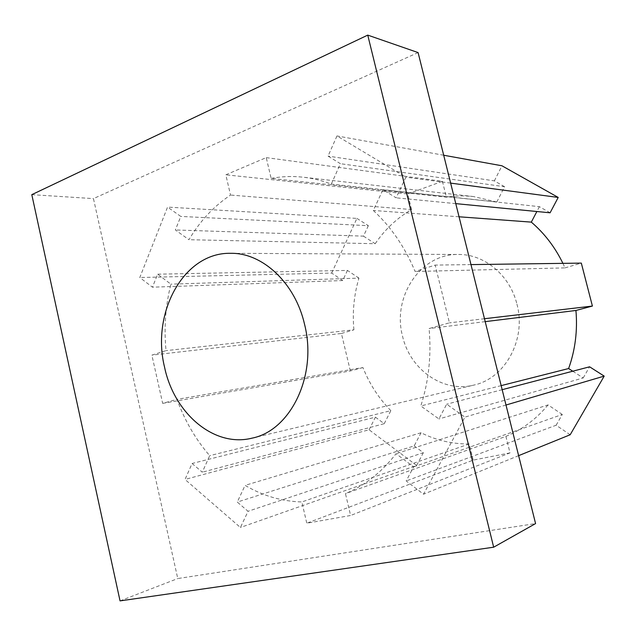 <?xml version="1.0" encoding="UTF-8"?>
<svg xmlns="http://www.w3.org/2000/svg" width="636" height="636" viewBox="0 0 636 636"><rect width="100%" height="100%" fill="white"/><g stroke="black" fill="none" stroke-linecap="round" stroke-linejoin="round"><path stroke-width="0.48" stroke-dasharray="3.18 2.39" d="M516.933 304.167C526.64 339.616 504.889 378.69 473.685 385.122C442.791 393.04 409.942 369.341 402.564 336.269C391.919 297.171 420.356 253.406 458.612 254.48C484.393 254.146 510 275.277 516.933 304.167M418.091 52.581L93.46 198.615L177.762 578.553L535.568 523.579M271.135 178.406C281.661 176.403 292.401 176.005 303.348 177.221C312.737 178.287 322.047 180.576 331.284 184.098L340.419 163.698L328.049 156.114L336.977 135.937L405.871 177.166L396.109 197.828L382.952 189.767L373.292 210.46C390.925 226.686 404.862 247.022 415.101 271.469L435.183 265.085L449.429 322.834L429.093 328.55C431.478 355.619 428.72 381.425 420.801 405.967L438.904 418.941L446.671 404.21L464.924 417.105L423.536 494.204L406.189 480.959L413.607 466.904L396.069 453.707C381.648 472.246 364.778 485.554 345.459 493.623L350.619 515.486L306.791 523.229L301.846 501.955C281.796 501.383 262.875 495.857 245.075 485.363L237.284 502.066L248.072 511.28L240.416 527.483L185.028 479.449L192.088 463.493L202.296 472.206L209.697 455.67C195.602 439.341 184.694 420.571 176.975 399.344L162.665 403.367L151.877 355.134L166.028 350.643C163.873 327.938 165.495 305.781 170.885 284.157L157.649 274.188L152.441 287.194L139.785 277.527L167.562 207.09L180.775 216.423L175.353 229.962L188.956 239.708C199.839 221.233 213.696 206.35 230.526 195.061L225.82 174.813L266.238 157.625L271.135 178.406L446.361 197.168C455.297 195.737 464.352 195.538 473.526 196.564L496.803 202.002L331.284 184.098M120.045 600.885L177.762 578.553M31.8 194.656L93.46 198.615M496.803 202.002L504.563 186.714L340.419 163.698M504.563 186.714L494.355 180.87L328.049 156.114M443.697 155.24L336.977 135.937M494.355 180.87L501.947 165.781M450.646 183.12L405.871 177.166M455.766 203.631L396.109 197.828M550.1 212.798L539.4 206.668L382.952 189.767M459.049 216.789L373.292 210.46M539.4 206.668L536.871 211.51M562.916 263.352L565.007 267.891L415.101 271.469M470.974 264.6L435.183 265.085M565.007 267.891L581.32 263.105M484.473 318.723L449.429 322.834M485.196 321.641L429.093 328.55M501.16 385.623L420.801 405.967M572.758 371.209L583.212 377.951L438.904 418.941M502.17 389.685L446.671 404.21M583.212 377.951L589.596 366.805M505.994 405.021L464.924 417.105M518.626 455.654L423.536 494.204M570.182 434.754L556.134 425.23L406.189 480.959M556.134 425.23L562.296 414.465L413.607 466.904M562.296 414.465L548.057 404.917L396.069 453.707M548.057 404.917C536.1 419.235 522.045 429.721 505.89 436.391L345.459 493.623M505.89 436.391L510 452.888L350.619 515.486M510 452.888L473.208 460.114L306.791 523.229M473.208 460.114L469.233 443.96L301.846 501.955M469.233 443.96C452.299 444.103 436.24 440.366 421.056 432.758L245.075 485.363M421.056 432.758L414.179 445.884L237.284 502.066M414.179 445.884L423.361 452.689L248.072 511.28M423.361 452.689L416.612 465.465L240.416 527.483M416.612 465.465L369.079 429.769L185.028 479.449M369.079 429.769L375.423 417.16L192.088 463.493M375.423 417.16L384.224 423.679L202.296 472.206M384.224 423.679L390.838 410.657L209.697 455.67M390.838 410.657C378.77 398.319 369.476 383.953 362.949 367.56L176.975 399.344M362.949 367.56L350.341 370.939L162.665 403.367M350.341 370.939L341.413 333.479L151.877 355.134M341.413 333.479L353.91 329.814L166.028 350.643M353.91 329.814C352.296 312.157 353.966 294.929 358.942 278.123L170.885 284.157M358.942 278.123L347.447 270.419L157.649 274.188M347.447 270.419L342.717 280.548L152.441 287.194M342.717 280.548L331.674 273.059L139.785 277.527M331.674 273.059L356.923 218.402L167.562 207.09M356.923 218.402L368.347 225.693L180.775 216.423M368.347 225.693L363.466 236.139L175.353 229.962M363.466 236.139L375.2 243.715L188.956 239.708M375.2 243.715C384.891 229.469 397.015 218.084 411.579 209.554L230.526 195.061M411.579 209.554L407.755 194.004L225.82 174.813M407.755 194.004L442.418 181.3L266.238 157.625M442.418 181.3L446.361 197.168M252.142 438.125L473.685 385.122M473.526 196.564L303.348 177.221M230.82 253.311L458.612 254.48"/><path stroke-width="0.95" d="M164.589 367.314C174.137 413.352 214.07 447.839 252.142 438.125C290.588 430.548 317.579 375.455 304.58 324.44C295.239 282.925 262.517 252.746 230.82 253.311C183.717 252.063 151.01 312.912 164.589 367.314M535.568 523.579L418.091 52.581L367.751 35.115L31.8 194.656L120.045 600.885L493.663 547.198L535.568 523.579M493.663 547.198L367.751 35.115M450.646 183.12L558.209 197.438L501.947 165.781L443.697 155.24M558.209 197.438L550.1 212.798L455.766 203.631M536.871 211.51L531.314 222.123L459.049 216.789M531.314 222.123C544.4 233.301 554.934 247.038 562.916 263.352M484.473 318.723L592.402 306.059L581.32 263.105L470.974 264.6M592.402 306.059L575.93 310.471L485.196 321.641M575.93 310.471C577.671 330.664 575.238 350.023 568.624 368.538L501.16 385.623M568.624 368.538L572.758 371.209M505.994 405.021L604.2 376.115L589.596 366.805L502.17 389.685M604.2 376.115L570.182 434.754L518.626 455.654"/></g></svg>
